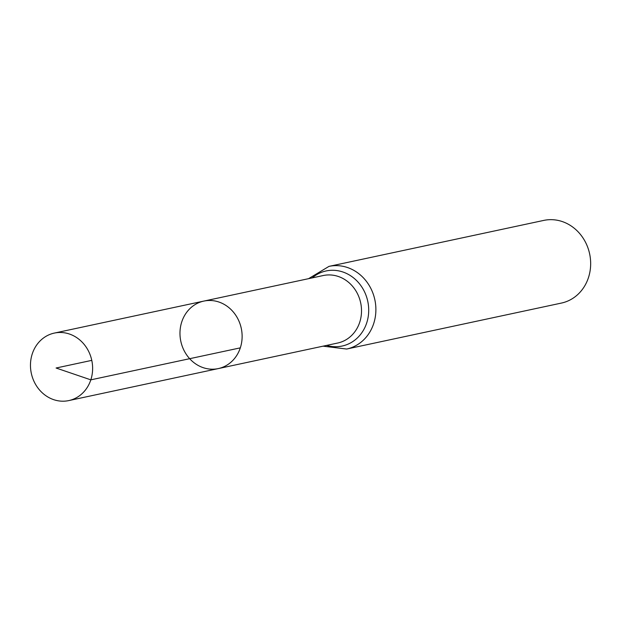 <?xml version="1.0" encoding="UTF-8"?>
<svg xmlns="http://www.w3.org/2000/svg" width="621" height="621" viewBox="0 0 621 621"><rect width="100%" height="100%" fill="white"/><g stroke="black" fill="none" stroke-linecap="round" stroke-linejoin="round"><path stroke-width="0.93" d="M240.319 347.853A34.512 30.918 77.9 0 1 218.274 368.595A34.512 30.918 77.9 0 1 180.82 341.309A34.512 30.918 77.9 0 1 203.828 301.092A34.512 30.918 77.9 0 1 234.187 313.077A34.512 30.918 77.9 0 1 240.319 347.853L90.813 379.85L56.084 368.012L91.776 360.366M323.013 346.169L346.681 349.033L561.454 303.064A42.259 37.858 -102.1 0 0 588.444 277.665A42.259 37.858 -102.1 0 0 580.938 235.087A42.259 37.858 -102.1 0 0 543.763 220.408L328.99 266.378L308.567 278.674M203.828 301.092L323.215 275.538A34.512 30.918 -102.1 0 1 353.574 287.523A34.512 30.918 -102.1 0 1 359.706 322.299A34.512 30.918 -102.1 0 1 337.661 343.04L218.274 368.595A34.512 30.918 -102.1 0 0 241.274 328.369A34.512 30.918 -102.1 0 0 203.828 301.092L54.322 333.089A34.512 30.918 77.9 0 1 91.776 360.366A34.512 30.918 77.9 0 1 68.768 400.592A34.512 30.918 77.9 0 1 38.409 388.606A34.512 30.918 77.9 0 1 32.276 353.83A34.512 30.918 77.9 0 1 54.322 333.089M346.681 349.033A42.259 37.858 -102.1 0 0 373.671 323.634A42.259 37.858 -102.1 0 0 366.165 281.049A42.259 37.858 -102.1 0 0 328.99 266.378M326.638 345.392A38.386 34.388 -102.1 0 0 366.693 322.967A38.386 34.388 -102.1 0 0 354.032 278.262A38.386 34.388 -102.1 0 0 312.192 277.897M218.274 368.595L68.768 400.592"/></g></svg>
